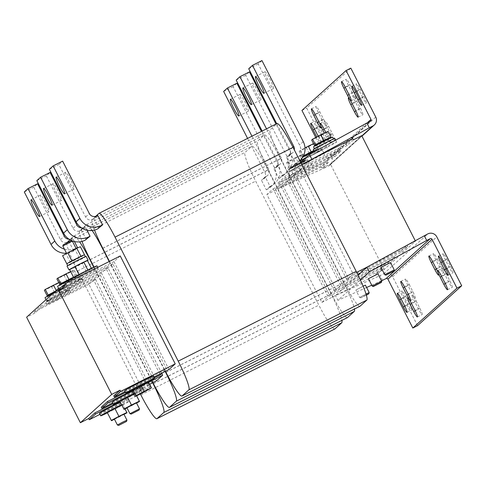 <?xml version="1.0" encoding="UTF-8"?>
<svg xmlns="http://www.w3.org/2000/svg" width="486" height="486" viewBox="0 0 486 486"><rect width="100%" height="100%" fill="white"/><g stroke="black" fill="none" stroke-linecap="round" stroke-linejoin="round"><path stroke-width="0.36" stroke-dasharray="2.43 1.82" d="M437.291 259.05L440.936 266.207A6.695 0.814 63.2 0 1 443.323 272.749A6.695 0.814 63.2 0 1 439.684 267.336L436.039 260.186A6.695 0.814 63.2 0 1 433.627 253.656A6.695 0.814 63.2 0 1 433.652 253.637A6.695 0.814 63.2 0 1 437.291 259.05L432.546 261.444M446.191 273.642L449.836 280.799A6.695 0.814 63.2 0 1 452.223 287.341A6.695 0.814 63.2 0 1 448.584 281.929L444.939 274.778A6.695 0.814 63.2 0 1 442.527 268.248A6.695 0.814 63.2 0 1 442.552 268.236A6.695 0.814 63.2 0 1 446.191 273.642L441.446 276.036M416.101 300.846L419.746 307.996A6.695 0.814 63.2 0 1 422.134 314.545A6.695 0.814 63.2 0 1 418.495 309.132L414.85 301.976A6.695 0.814 63.2 0 1 412.438 295.452A6.695 0.814 63.2 0 1 412.456 295.433A6.695 0.814 63.2 0 1 416.101 300.846L411.356 303.24M405.725 296.296L409.37 303.446A6.695 0.814 63.2 0 1 411.757 309.989A6.695 0.814 63.2 0 1 408.112 304.582L404.467 297.426A6.695 0.814 63.2 0 1 402.062 290.895A6.695 0.814 63.2 0 1 402.08 290.883A6.695 0.814 63.2 0 1 405.725 296.296L400.98 298.69M409.206 284.438L412.851 291.594A6.695 0.814 63.2 0 1 415.238 298.137A6.695 0.814 63.2 0 1 411.599 292.724L407.954 285.574A6.695 0.814 63.2 0 1 405.543 279.043A6.695 0.814 63.2 0 1 405.567 279.025A6.695 0.814 63.2 0 1 409.206 284.438L404.461 286.831M446.847 259.117L450.492 266.273A6.695 0.814 63.2 0 1 452.885 272.816A6.695 0.814 63.2 0 1 449.24 267.403L445.595 260.253A6.695 0.814 63.2 0 1 443.183 253.722A6.695 0.814 63.2 0 1 443.208 253.71A6.695 0.814 63.2 0 1 446.847 259.117L442.102 261.511M331.1 134.744L327.455 127.587A6.695 0.814 63.2 0 1 325.067 121.044A6.695 0.814 63.2 0 1 328.712 126.457L332.357 133.607A6.695 0.814 63.2 0 1 334.769 140.138A6.695 0.814 63.2 0 1 334.745 140.156A6.695 0.814 63.2 0 1 331.1 134.744L326.355 137.137A6.695 0.814 -116.8 0 0 330 142.55A6.695 0.814 -116.8 0 0 330.018 142.532A6.695 0.814 -116.8 0 0 327.607 136.007L325.796 132.447M362.671 97.504L359.026 90.347A6.695 0.814 63.2 0 1 356.639 83.805A6.695 0.814 63.2 0 1 360.278 89.211L363.923 96.368A6.695 0.814 63.2 0 1 366.335 102.898A6.695 0.814 63.2 0 1 366.31 102.911A6.695 0.814 63.2 0 1 362.671 97.504L359.379 99.162M352.295 92.948L348.65 85.797A6.695 0.814 63.2 0 1 346.257 79.254A6.695 0.814 63.2 0 1 349.902 84.661L353.547 91.818A6.695 0.814 63.2 0 1 355.959 98.342A6.695 0.814 63.2 0 1 355.934 98.36A6.695 0.814 63.2 0 1 352.295 92.948L349.003 94.612M359.19 109.356L355.539 102.2A6.695 0.814 63.2 0 1 353.152 95.657A6.695 0.814 63.2 0 1 356.797 101.07L360.442 108.22A6.695 0.814 63.2 0 1 362.854 114.751A6.695 0.814 63.2 0 1 362.829 114.769A6.695 0.814 63.2 0 1 359.19 109.356L355.898 111.015M322.2 120.151L318.555 112.995A6.695 0.814 63.2 0 1 316.167 106.452A6.695 0.814 63.2 0 1 319.812 111.865L323.457 119.015A6.695 0.814 63.2 0 1 325.863 125.546A6.695 0.814 63.2 0 1 325.845 125.558A6.695 0.814 63.2 0 1 322.2 120.151L318.907 121.81M321.544 134.677L317.899 127.52A6.695 0.814 63.2 0 1 315.511 120.978A6.695 0.814 63.2 0 1 319.15 126.39L322.795 133.541A6.695 0.814 63.2 0 1 325.207 140.071A6.695 0.814 63.2 0 1 325.189 140.083A6.695 0.814 63.2 0 1 321.544 134.677L316.799 137.07A6.695 0.814 -116.8 0 0 320.438 142.477A6.695 0.814 -116.8 0 0 320.462 142.465A6.695 0.814 -116.8 0 0 318.19 136.214M273.454 88.507A9.374 1.142 -116.8 0 0 270.149 79.504A9.374 1.142 -116.8 0 0 264.979 71.788A9.374 1.142 -116.8 0 0 264.949 71.813A9.374 1.142 -116.8 0 0 268.254 80.816A9.374 1.142 -116.8 0 0 273.424 88.525A9.374 1.142 -116.8 0 0 273.454 88.507M74.115 189.054A9.374 1.142 63.2 0 1 74.085 189.072A9.374 1.142 63.2 0 1 68.915 181.363A9.374 1.142 63.2 0 1 65.61 172.36A9.374 1.142 63.2 0 1 65.64 172.342A9.374 1.142 63.2 0 1 70.81 180.051A9.374 1.142 63.2 0 1 74.115 189.054M248.376 111.173A9.374 1.142 -116.8 0 0 245.072 102.175A9.374 1.142 -116.8 0 0 239.902 94.46A9.374 1.142 -116.8 0 0 239.871 94.478A9.374 1.142 -116.8 0 0 243.176 103.482A9.374 1.142 -116.8 0 0 248.346 111.197A9.374 1.142 -116.8 0 0 248.376 111.173M49.037 211.72A9.374 1.142 63.2 0 1 49.007 211.744A9.374 1.142 63.2 0 1 43.837 204.029A9.374 1.142 63.2 0 1 40.532 195.026A9.374 1.142 63.2 0 1 40.563 195.008A9.374 1.142 63.2 0 1 45.733 202.723A9.374 1.142 63.2 0 1 49.037 211.72M260.915 99.837A9.374 1.142 -116.8 0 0 257.61 90.839A9.374 1.142 -116.8 0 0 252.441 83.124A9.374 1.142 -116.8 0 0 252.41 83.149A9.374 1.142 -116.8 0 0 255.715 92.146A9.374 1.142 -116.8 0 0 260.885 99.861A9.374 1.142 -116.8 0 0 260.915 99.837M61.576 200.39A9.374 1.142 63.2 0 1 61.546 200.408A9.374 1.142 63.2 0 1 56.376 192.693A9.374 1.142 63.2 0 1 53.071 183.696A9.374 1.142 63.2 0 1 53.102 183.672A9.374 1.142 63.2 0 1 58.271 191.387A9.374 1.142 63.2 0 1 61.576 200.39M62.822 246.013L72.365 241.153M66.746 253.619L76.259 248.796L66.746 253.619M63.241 244.78L71.12 240.746M77.523 260.405A9.908 0.328 153 0 0 67.767 265.739A9.908 0.328 153 0 0 75.664 262.082A9.908 0.328 153 0 0 85.421 256.742A9.908 0.328 153 0 0 77.523 260.405M66.819 263.783L84.376 254.925A9.908 0.328 -27 0 1 79.412 257.738A9.908 0.328 -27 0 1 79.005 257.957A9.908 0.328 -27 0 1 74.692 260.174A9.908 0.328 -27 0 1 70.61 262.191A9.908 0.328 -27 0 1 70.251 262.361A9.908 0.328 -27 0 1 66.795 263.831M366.371 295.196L360.891 297.845L366.292 294.935M369.19 292.578L359.646 297.438L366.013 294.006M365.417 285.167L355.873 290.033L363.097 286.181M381.729 281.248L372.185 286.108M377.956 273.837L368.412 278.697M394.261 269.912L384.724 274.772M390.489 262.501L380.945 267.367M126.949 420.165L117.412 425.025M123.906 414.181L114.362 419.047M99.472 413.416A16.068 0.535 153 0 0 112.284 407.481A16.068 0.535 153 0 0 128.104 398.83A16.068 0.535 153 0 0 120.321 402.268M107.412 412.875A16.068 0.535 153 0 0 113.499 409.868A16.068 0.535 153 0 0 129.319 401.211A16.068 0.535 153 0 0 121.536 404.65M85.39 274.189A16.068 0.535 -27 0 1 98.196 268.254A16.068 0.535 -27 0 1 82.377 276.911A16.068 0.535 -27 0 1 69.565 282.846A16.068 0.535 -27 0 1 85.39 274.189M96.981 265.872A16.068 0.535 -27 0 1 81.162 274.523A16.068 0.535 -27 0 1 68.35 280.458A12.053 0.401 -27 0 1 69.437 279.9A12.053 0.401 -27 0 1 79.042 275.453A12.053 0.401 -27 0 1 67.177 281.941A12.053 0.401 -27 0 1 57.573 286.394M86.137 256.377A10.71 0.352 -27 0 1 75.591 262.148A10.71 0.352 -27 0 1 67.05 266.103M87.48 260.642A10.71 0.352 -27 0 1 77.535 265.964A10.71 0.352 -27 0 1 69.711 269.7M139.488 408.829L129.95 413.689M136.445 402.851L126.901 407.711M112.011 402.08A16.068 0.535 153 0 0 124.823 396.151A16.068 0.535 153 0 0 140.642 387.494A16.068 0.535 153 0 0 132.405 391.151M119.951 401.539A16.068 0.535 153 0 0 126.038 398.532A16.068 0.535 153 0 0 141.857 389.881A16.068 0.535 153 0 0 133.62 393.538M60.592 284.814L67.967 281.418L76.059 276.971L60.592 284.814M60.252 284.286L75.184 276.741L76.126 275.89L71.096 278.897L60.191 284.158M71.26 283.478A12.053 0.401 153 0 0 59.395 289.972A12.053 0.401 153 0 0 69 285.519A12.053 0.401 153 0 0 80.864 279.031A12.053 0.401 153 0 0 71.26 283.478M70.093 288.016A13.389 0.443 -27 0 1 59.413 292.961A13.389 0.443 -27 0 1 72.596 285.75A13.389 0.443 -27 0 1 83.276 280.805A13.389 0.443 -27 0 1 70.093 288.016M68.878 285.634A13.389 0.443 -27 0 1 58.199 290.579A13.389 0.443 -27 0 1 71.381 283.368A13.389 0.443 -27 0 1 82.061 278.423A13.389 0.443 -27 0 1 68.878 285.634M124.55 390.75A16.068 0.535 153 0 0 137.356 384.815A16.068 0.535 153 0 0 153.181 376.158M132.526 390.191A16.068 0.535 153 0 0 138.571 387.202A16.068 0.535 153 0 0 148.036 382.288M147.835 381.887L132.326 389.79M148.625 382.239L143.595 385.246L148.157 382.664L145.004 383.97L132.733 390.446L143.595 385.246L132.259 390.872M48.059 296.144L55.428 292.754L63.52 288.307L48.059 296.144M55.319 291.26L63.156 287.591L58.557 290.233L47.652 295.494M58.721 294.814A12.053 0.401 153 0 0 46.856 301.302A12.053 0.401 153 0 0 56.461 296.855A12.053 0.401 153 0 0 68.326 290.361A12.053 0.401 153 0 0 58.721 294.814M53.326 293.064A12.053 0.401 -27 0 1 56.898 291.236A12.053 0.401 -27 0 1 66.503 286.783A12.053 0.401 -27 0 1 54.639 293.277A12.053 0.401 -27 0 1 45.034 297.724M57.555 299.352A13.389 0.443 -27 0 1 46.875 304.297A13.389 0.443 -27 0 1 60.057 297.086A13.389 0.443 -27 0 1 70.737 292.141A13.389 0.443 -27 0 1 57.555 299.352M56.34 296.964A13.389 0.443 -27 0 1 45.66 301.909A13.389 0.443 -27 0 1 58.842 294.698A13.389 0.443 -27 0 1 69.522 289.753A13.389 0.443 -27 0 1 56.34 296.964M330.796 138.115L323.427 141.505L315.329 145.958L330.796 138.115M330.474 137.338L314.964 145.241M323.056 144.822A10.71 0.352 -27 0 1 314.515 148.777A10.71 0.352 -27 0 1 325.061 143.006A10.71 0.352 -27 0 1 333.603 139.051A10.71 0.352 -27 0 1 323.056 144.822M332.631 137.143A10.71 0.352 -27 0 1 322.084 142.914A10.71 0.352 -27 0 1 313.543 146.869M324.751 148.509A12.053 0.401 -27 0 1 315.141 152.962A12.053 0.401 -27 0 1 327.005 146.468A12.053 0.401 -27 0 1 336.616 142.021A12.053 0.401 -27 0 1 324.751 148.509M334.793 138.443A12.053 0.401 -27 0 1 322.929 144.931A12.053 0.401 -27 0 1 313.318 149.384M318.257 149.451L310.888 152.841L302.79 157.288L318.257 149.451M303.501 155.793L302 156.942L309.242 153.473L318.366 148.309L313.871 150.46L317.935 148.673L313.33 151.316L303.458 155.885M310.518 156.152A10.71 0.352 -27 0 1 301.976 160.107A10.71 0.352 -27 0 1 312.522 154.341A10.71 0.352 -27 0 1 321.064 150.387A10.71 0.352 -27 0 1 310.518 156.152M314.199 151.11A10.71 0.352 -27 0 1 320.092 148.479A10.71 0.352 -27 0 1 309.546 154.244A10.71 0.352 -27 0 1 301.004 158.199A10.71 0.352 -27 0 1 302.857 157.014M312.212 159.845A12.053 0.401 -27 0 1 302.602 164.292A12.053 0.401 -27 0 1 314.472 157.804A12.053 0.401 -27 0 1 324.077 153.351A12.053 0.401 -27 0 1 312.212 159.845M305.913 157.719A12.053 0.401 -27 0 1 312.65 154.226A12.053 0.401 -27 0 1 322.254 149.779A12.053 0.401 -27 0 1 310.39 156.267A12.053 0.401 -27 0 1 300.779 160.72M305.718 160.781L298.349 164.177L290.251 168.624L305.718 160.781M302.207 161.376L305.828 159.639L302.207 161.376M298.586 163.108L289.929 167.846L300.573 162.166L298.586 163.108L295.731 157.5L302.972 154.038L305.828 159.639M299.674 171.175A12.053 0.401 -27 0 1 290.063 175.628A12.053 0.401 -27 0 1 301.934 169.14A12.053 0.401 -27 0 1 311.538 164.687A12.053 0.401 -27 0 1 299.674 171.175M297.851 167.603A12.053 0.401 -27 0 1 288.241 172.05A12.053 0.401 -27 0 1 300.111 165.562A12.053 0.401 -27 0 1 309.716 161.109A12.053 0.401 -27 0 1 297.851 167.603M297.979 167.488A10.71 0.352 -27 0 1 289.437 171.443A10.71 0.352 -27 0 1 299.984 165.671A10.71 0.352 -27 0 1 308.525 161.716A10.71 0.352 -27 0 1 297.979 167.488M297.007 165.58A10.71 0.352 -27 0 1 288.465 169.535A10.71 0.352 -27 0 1 299.012 163.764A10.71 0.352 -27 0 1 307.553 159.809A10.71 0.352 -27 0 1 297.007 165.58M382.555 280.355L380.125 275.586L383.685 273.788A6.695 6.64 -132.1 0 1 392.658 276.759L417.565 325.644M350.831 68.149L306.696 108.044L331.604 156.929A6.695 6.64 -132.1 0 1 328.706 165.884L325.146 167.682L322.716 162.913L278.089 182.864L280.519 187.632L286.789 181.971L327.728 161.322L321.459 166.99L266.875 194.515L321.853 302.426L328.123 296.758L327.515 295.561L273.144 188.854L266.875 194.515M315.742 137.508L326.853 159.323A1.337 1.33 -132.1 0 1 326.276 161.115L322.716 162.913M326.355 137.137L324.326 133.152M109.168 261.541L165.161 371.444M81.994 241.408A29.458 3.59 -116.8 0 1 79.613 230.856L86.386 224.739A29.458 3.59 63.2 0 1 86.484 224.672A29.458 3.59 63.2 0 1 92.152 230.51M94.017 267.027L152.92 382.628M161.826 373.515L107.704 267.294L101.434 272.962L156.413 380.866M86.283 239.634L81.423 230.097L85.184 226.695L86.976 230.212M394.638 256.699L341.834 283.332L288.07 177.809L340.868 151.176L334.599 156.844L281.801 183.477L335.565 289L388.369 262.367L394.638 256.699L395.246 257.89L340.662 285.422L334.392 291.09L279.414 183.186L285.683 177.518L340.261 149.986L333.991 155.654L293.058 176.303L305.597 164.967L291.952 171.85L346.931 279.754L353.201 274.086L298.222 166.182L291.952 171.85M340.662 285.422L285.683 177.518M86.386 224.739L264.366 134.962A29.458 3.59 63.2 0 1 264.469 134.895A29.458 3.59 63.2 0 1 280.489 158.703L343.675 282.7A29.458 3.59 63.2 0 1 354.428 309.066M347.411 317.613A29.458 3.59 63.2 0 1 331.385 293.811L268.205 169.808A29.458 3.59 -116.8 0 1 257.598 141.086L264.366 134.962M282.609 175.075L278.843 178.471L273.983 168.934L278.934 164.936L277.749 165.538L282.609 175.075L283.794 174.474A16.068 15.941 47.9 0 0 290.743 152.987L276.005 124.064M277.749 165.538L273.983 168.934M388.369 262.367L388.976 263.558L395.246 257.89M334.392 291.09L388.976 263.558M358.085 275.125L341.767 289.875L328.123 296.758M273.144 188.854L286.789 181.971L293.058 176.303L279.414 183.186M340.868 151.176L340.261 149.986M334.599 156.844L333.991 155.654M93.719 267.16L152.628 382.774M140.381 393.964L77.687 270.915A29.458 3.59 -116.8 0 1 67.08 242.192L73.848 236.075A29.458 3.59 63.2 0 1 73.945 236.002A29.458 3.59 63.2 0 1 79.613 241.846M143.267 391.005L143.874 392.196L150.144 386.528L95.165 278.624L88.895 284.292L143.267 391.005M76.758 248.243L73.744 250.964L68.884 241.427L72.645 238.031L74.443 241.548M73.848 236.075L251.827 146.298A29.458 3.59 63.2 0 1 251.93 146.231A29.458 3.59 63.2 0 1 267.95 170.033L331.136 294.036A29.458 3.59 63.2 0 1 341.889 320.402M334.872 328.949A29.458 3.59 63.2 0 1 318.846 305.141L255.666 181.144A29.458 3.59 -116.8 0 1 245.059 152.416L251.827 146.298M270.07 186.405L266.304 189.807L261.444 180.27L266.395 176.272L265.21 176.868L270.07 186.405L271.255 185.81A16.068 15.941 47.9 0 0 278.205 164.317L261.438 131.414M265.21 176.868L261.444 180.27M382.707 269.226L341.767 289.875L335.498 295.543L376.437 274.894L382.707 269.226L382.099 268.035L329.295 294.668L275.532 189.145L328.336 162.512L327.728 161.322M382.099 268.035L375.83 273.697L376.437 274.894M321.853 302.426L335.498 295.543L380.125 275.586M328.336 162.512L322.066 168.18L321.459 166.99M95.742 216.282L92.152 219.526A29.458 3.59 -116.8 0 0 94.533 230.072M109.459 261.395L165.453 371.292M120.242 255.958L113.973 261.626L168.952 369.53M98.822 228.299L93.962 218.761L97.722 215.359M359.95 306.283A29.458 3.59 63.2 0 1 343.924 282.475L280.744 158.472A29.458 3.59 -116.8 0 1 270.137 129.75L276.905 123.632A29.458 3.59 63.2 0 1 277.002 123.559M295.142 163.739L291.381 167.141L286.521 157.604L291.472 153.6L290.282 154.202L295.142 163.739L296.332 163.144A16.068 15.941 47.9 0 0 299.813 160.751A16.068 15.941 47.9 0 0 299.838 160.732M290.282 154.202L286.521 157.604M353.407 139.846L347.138 145.514L346.53 144.318L305.597 164.967L311.866 159.299M347.138 145.514L294.34 172.147L348.104 277.664L400.907 251.031L401.515 252.222L407.784 246.56L366.845 267.203M298.222 166.182L301.715 164.42M346.931 279.754L357.69 274.329M356.694 272.324L353.201 274.086M360.576 272.871L401.515 252.222M400.907 251.031L407.177 245.363L407.784 246.56M360.393 280.003L337.928 300.312L335.498 295.543M381.51 280.823L371.723 285.197M366.596 287.493L337.928 300.312M290.403 167.421L287.548 161.82L295.731 157.5M289.462 168.271L293.082 166.54L289.462 168.271L286.606 162.67L287.548 161.82M296.703 164.809L300.791 162.652L293.082 166.54L296.703 164.809L293.848 159.201L286.606 162.67M304.886 160.495L300.791 162.652L304.886 160.495L302.031 154.888L293.848 159.201M302.031 154.888L302.972 154.038M318.366 148.309L315.511 142.702L313.537 143.649M317.425 149.159L314.57 143.552L315.511 142.702M302.942 156.091L300.087 150.484L305.001 147.89M302 156.942L299.145 151.334L300.087 150.484M309.242 153.473L306.387 147.872L299.145 151.334M314.57 143.552L306.387 147.872M315.031 145.369L330.48 137.356M329.964 137.824L327.108 132.222L328.05 131.372M321.781 142.143L318.925 136.536L311.684 140.004M327.108 132.222L318.925 136.536M275.532 189.145L281.801 183.477M335.565 289L329.295 294.668M348.104 277.664L341.834 283.332M288.07 177.809L294.34 172.147M88.895 284.292L34.312 311.824L34.919 313.014L41.188 307.346L93.992 280.714L147.756 386.236L112.898 403.823M93.992 280.714L100.262 275.052L154.026 380.568L150.277 383.958M149.749 384.438L147.756 386.236M100.262 275.052L47.458 301.685L53.727 296.017L106.531 269.384L112.801 263.716L166.564 369.238L162.81 372.628M106.531 269.384L160.295 374.9M99.946 414.351L136.669 395.829M140.582 393.86L143.874 392.196M150.144 386.528L120.042 401.715M47.713 295.622L62.645 288.077L63.587 287.226L55.398 291.193M54.462 292.39L51.607 286.789L44.366 290.251M62.645 288.077L59.79 282.469L51.607 286.789M63.587 287.226L60.732 281.619L59.79 282.469M58.763 282.566L60.732 281.619M147.683 383.09L150.539 388.691M139.5 387.403L142.355 393.01M113.973 261.626L59.389 289.158L61.91 286.88M112.801 263.716L59.997 290.349L59.389 289.158M352.8 138.656L346.53 144.318M59.997 290.349L66.266 284.681M112.485 403.022L149.658 384.268M101.228 407.201L154.026 380.568M148.643 382.275L132.617 390.361M154.123 378.017L125.431 392.488M67.001 281.06L64.146 275.453L56.905 278.915M75.184 276.741L72.329 271.139L64.146 275.453M76.126 275.89L73.271 270.289L72.329 271.139M70.646 271.54L73.271 270.289M113.767 395.871L166.564 369.238M101.434 272.962L46.85 300.488L53.12 294.826L107.704 267.294M47.458 301.685L46.85 300.488M53.727 296.017L53.12 294.826M136.627 395.75L135.181 393.089L136.554 395.786M135.406 393.35L127.763 397.433L131.894 405.537L136.548 403.052M127.004 407.918L131.894 405.537M127.763 397.433L119.902 401.254L124.033 409.364M135.181 393.089L133.747 393.788M87.444 260.563L69.632 269.548M87.936 270.186L91.575 268.673L86.308 271.656L73.763 277.658L87.832 269.979M91.575 268.673L91.368 268.266M86.308 271.656L82.177 263.546M77.402 276.145L73.271 268.041M73.763 277.658L73.593 277.324M125.024 391.686L153.716 377.215M34.312 311.824L40.581 306.156L95.165 278.624M41.188 307.346L40.581 306.156M125.011 408.89L122.642 404.425L124.932 408.926M122.867 404.68L115.225 408.762L119.362 416.873L124.009 414.388M114.465 419.254L119.362 416.873M115.225 408.762L107.363 412.59L111.494 420.694M122.642 404.425L121.664 404.899M280.519 187.632L325.146 167.682M301.946 110.437L306.696 108.044M278.089 182.864L300.7 162.427M360.891 297.845L359.646 297.438L355.873 290.033M34.919 313.014L26.615 317.206M375.83 273.697L384.134 269.511L415.481 241.178L407.177 245.363M322.066 168.18L330.371 163.989L361.718 135.655M415.481 241.178L415.214 240.655M384.134 269.511L330.371 163.989M291.381 167.141L292.572 166.54A16.068 15.941 -132.1 0 0 296.053 164.153L299.813 160.751M261.966 60.574L258.206 63.976L299.516 145.053A16.068 15.941 -132.1 0 1 296.053 164.153M276.71 123.711L290.027 149.84A5.358 5.316 -132.1 0 1 287.712 157.002M258.206 63.976L248.717 68.763M291.472 153.6A5.358 5.316 47.9 0 0 294.285 149.834M96.538 215.96L92.777 219.362A5.358 5.316 -132.1 0 1 85.597 216.987L58.867 164.523L62.633 161.121M49.378 169.31L58.867 164.523M92.777 219.362L93.962 218.761M266.304 189.807L267.494 189.212A16.068 15.941 -132.1 0 0 270.975 186.818L274.736 183.422M266.395 176.272A5.358 5.316 47.9 0 0 268.709 169.11L251.942 136.202M236.895 83.24L233.128 86.642L274.444 167.719A16.068 15.941 -132.1 0 1 270.975 186.818M247.574 138.407L264.949 172.506A5.358 5.316 -132.1 0 1 262.634 179.668M233.128 86.642L223.639 91.429M68.963 239.191A5.358 5.316 47.9 0 0 71.46 238.626L67.7 242.028A5.358 5.316 -132.1 0 1 60.525 239.653L33.795 187.189L37.556 183.787M24.3 191.976L33.795 187.189M64.419 249.148A16.068 15.941 47.9 0 0 76.016 248.316M73.744 250.964L72.56 251.566A16.068 15.941 -132.1 0 1 66.497 253.23M72.645 238.031L71.46 238.626M67.7 242.028L68.884 241.427M278.843 178.471L280.033 177.876A16.068 15.941 -132.1 0 0 283.514 175.489L287.275 172.087M278.934 164.936A5.358 5.316 47.9 0 0 281.248 157.774L266.51 128.851M249.427 71.91L245.667 75.306L286.977 156.389A16.068 15.941 -132.1 0 1 283.514 175.489M262.142 131.056L277.488 161.176A5.358 5.316 -132.1 0 1 275.173 168.338M245.667 75.306L236.178 80.099M81.502 227.861A5.358 5.316 47.9 0 0 83.999 227.296L80.239 230.692A5.358 5.316 -132.1 0 1 73.064 228.317L46.328 175.853L50.094 172.457M36.839 180.646L46.328 175.853M85.184 226.695L83.999 227.296M80.239 230.692L81.423 230.097M80.633 256.48L72.238 260.715M71.831 260.927L66.868 263.74M84.449 254.834A9.908 0.328 -27 0 1 84.424 254.889A9.908 0.328 -27 0 1 84.376 254.925L80.992 256.31M80.397 246.736L62.585 255.721M79.261 257.823L75.13 249.719M70.355 262.319L66.224 254.208M392.658 276.759L436.793 236.864M375.739 117.035L331.604 156.929M367.24 122.818L326.853 159.323M165.981 372.331L343.675 282.7M102.801 248.328L280.489 158.703M79.613 230.856L257.598 141.086M90.22 259.585L268.205 169.808M153.406 383.582L331.385 293.811M153.442 383.661L331.136 294.036M90.262 259.664L267.95 170.033M67.08 242.192L245.059 152.416M77.687 270.915L255.666 181.144M140.867 394.918L318.846 305.141M98.925 213.403L276.905 123.632M92.152 219.526L270.137 129.75M102.759 248.249L280.744 158.472M165.945 372.252L343.924 282.475M383.685 273.788L427.82 233.894M326.276 161.115L370.411 121.221M361.851 135.922L328.706 165.884M296.332 163.144L292.572 166.54M303.282 141.651L299.516 145.053M292.943 147.203L290.027 149.84M85.597 216.987L89.363 213.585M271.255 185.81L267.494 189.212M278.205 164.317L274.444 167.719M268.709 169.11L264.949 172.506M60.525 239.653L64.286 236.251M72.56 251.566L76.059 248.401M283.794 174.474L280.033 177.876M290.743 152.987L286.977 156.389M281.248 157.774L277.488 161.176M73.064 228.317L76.824 224.921M317.899 127.52L314.612 129.179M314.406 128.784L319.15 126.39M322.795 133.541L318.051 135.934M318.555 112.995L315.268 114.653M315.062 114.259L319.812 111.865M323.457 119.015L318.707 121.409M355.539 102.2L352.253 103.864M352.052 103.463L356.797 101.07M360.442 108.22L355.697 110.62M348.65 85.797L345.358 87.456M345.157 87.055L349.902 84.661M353.547 91.818L348.802 94.211M359.026 90.347L355.734 92.006M355.533 91.605L360.278 89.211M363.923 96.368L359.178 98.761M327.455 127.587L324.168 129.252M323.962 128.851L328.712 126.457M332.357 133.607L327.607 136.007M445.595 260.253L442.309 261.911M450.492 266.273L445.747 268.667M445.948 269.068L449.24 267.403M408.307 294.382L411.599 292.724M412.851 291.594L408.106 293.987M407.954 285.574L404.662 287.232M409.37 303.446L404.625 305.84M404.826 306.241L408.112 304.582M404.467 297.426L401.181 299.084M414.85 301.976L411.557 303.635M419.746 307.996L415.001 310.39M415.202 310.791L418.495 309.132M449.836 280.799L445.091 283.192M445.291 283.593L448.584 281.929M444.939 274.778L441.653 276.437M436.392 268.995L439.684 267.336M440.936 266.207L436.191 268.6M436.039 260.186L432.747 261.845M428.901 256.037L433.652 253.637M437.807 270.629L442.552 268.236M407.711 297.827L412.456 295.433M397.335 293.277L402.08 290.883M400.816 281.424L405.567 279.025M438.463 256.104L443.208 253.71M330 142.55L334.745 140.156M361.566 105.304L366.31 102.911M351.19 100.754L355.934 98.36M358.085 117.162L362.829 114.769M321.094 127.952L325.845 125.558M320.438 142.477L325.189 140.083M264.979 71.788L255.49 76.581M64.589 193.865L74.085 189.072M239.902 94.46L230.413 99.247M39.512 216.531L49.007 211.744M252.441 83.124L242.951 87.911M52.051 205.195L61.546 200.408M128.104 398.83L129.319 401.211M98.196 268.254L97.722 267.318M140.642 387.494L141.857 389.881M59.395 289.972L58.654 288.52M59.413 292.961L58.199 290.579M46.856 301.302L46.018 299.668M46.875 304.297L45.66 301.909M315.141 152.962L314.521 151.741M318.3 149.39L317.935 148.673M301.435 159.05L301.004 158.199M302.602 164.292L301.35 161.838M305.761 160.72L305.396 160.003M290.063 175.628L288.241 172.05M289.437 171.443L288.465 169.535M86.484 224.672L264.469 134.895M73.945 236.002L251.93 146.231M308.525 161.716L307.553 159.809M311.538 164.687L309.716 161.109M290.251 168.624L289.887 167.907M324.077 153.351L322.254 149.779M321.064 150.387L320.092 148.479M302.79 157.288L302.426 156.577M336.616 142.021L335.656 140.138M70.737 292.141L69.522 289.753M68.326 290.361L66.503 286.783M63.52 288.307L63.156 287.591M83.276 280.805L82.061 278.423M80.864 279.031L79.042 275.453M76.059 276.971L75.695 276.255M69.565 282.846L69.03 281.789M326.568 160.915L370.703 121.02M330.158 164.888L361.961 136.141M288.872 156.206L292.633 152.804M263.795 178.872L267.555 175.476M276.334 167.542L280.094 164.14M43.612 188.459L53.102 183.672M260.885 99.861L251.39 104.648M31.074 199.795L40.563 195.008M248.346 111.197L238.851 115.984M56.151 177.129L65.64 172.342M273.424 88.525L263.928 93.318M310.767 123.371L315.511 120.978M311.423 108.846L316.167 106.452M348.407 98.051L353.152 95.657M341.512 81.648L346.257 79.254M351.888 86.198L356.639 83.805M320.323 123.438L325.067 121.044M448.135 275.21L452.885 272.816M410.494 300.53L415.238 298.137M407.013 312.383L411.757 309.989M417.389 316.939L422.134 314.545M447.478 289.735L452.223 287.341M438.579 275.143L443.323 272.749"/><path stroke-width="0.73" d="M432.546 261.444A6.695 0.814 -116.8 0 0 428.901 256.037A6.695 0.814 -116.8 0 0 428.883 256.049A6.695 0.814 -116.8 0 0 431.295 262.58L434.94 269.73A6.695 0.814 -116.8 0 0 438.579 275.143A6.695 0.814 -116.8 0 0 436.191 268.6L432.546 261.444M441.446 276.036A6.695 0.814 -116.8 0 0 437.807 270.629A6.695 0.814 -116.8 0 0 437.783 270.641A6.695 0.814 -116.8 0 0 440.195 277.172L443.84 284.328A6.695 0.814 -116.8 0 0 447.478 289.735A6.695 0.814 -116.8 0 0 445.091 283.192L441.446 276.036M411.356 303.24A6.695 0.814 -116.8 0 0 407.711 297.827A6.695 0.814 -116.8 0 0 407.687 297.845A6.695 0.814 -116.8 0 0 410.099 304.37L413.744 311.526A6.695 0.814 -116.8 0 0 417.389 316.939A6.695 0.814 -116.8 0 0 415.001 310.39L411.356 303.24M400.98 298.69A6.695 0.814 -116.8 0 0 397.335 293.277A6.695 0.814 -116.8 0 0 397.311 293.295A6.695 0.814 -116.8 0 0 399.723 299.819L403.368 306.976A6.695 0.814 -116.8 0 0 407.013 312.383A6.695 0.814 -116.8 0 0 404.625 305.84L400.98 298.69M404.461 286.831A6.695 0.814 -116.8 0 0 400.816 281.424A6.695 0.814 -116.8 0 0 400.798 281.437A6.695 0.814 -116.8 0 0 403.204 287.967L406.849 295.117A6.695 0.814 -116.8 0 0 410.494 300.53A6.695 0.814 -116.8 0 0 408.106 293.987L404.461 286.831M442.102 261.511A6.695 0.814 -116.8 0 0 438.463 256.104A6.695 0.814 -116.8 0 0 438.439 256.116A6.695 0.814 -116.8 0 0 440.851 262.647L444.496 269.803A6.695 0.814 -116.8 0 0 448.135 275.21A6.695 0.814 -116.8 0 0 445.747 268.667L442.102 261.511M357.921 99.897A6.695 0.814 -116.8 0 0 361.566 105.304A6.695 0.814 -116.8 0 0 361.59 105.292A6.695 0.814 -116.8 0 0 359.178 98.761L355.533 91.605A6.695 0.814 -116.8 0 0 351.888 86.198A6.695 0.814 -116.8 0 0 354.276 92.741L357.921 99.897L359.379 99.162M347.545 95.341A6.695 0.814 -116.8 0 0 351.19 100.754A6.695 0.814 -116.8 0 0 351.214 100.736A6.695 0.814 -116.8 0 0 348.802 94.211L345.157 87.055A6.695 0.814 -116.8 0 0 341.512 81.648A6.695 0.814 -116.8 0 0 343.9 88.191L347.545 95.341L349.003 94.612M354.44 111.75A6.695 0.814 -116.8 0 0 358.085 117.162A6.695 0.814 -116.8 0 0 358.103 117.144A6.695 0.814 -116.8 0 0 355.697 110.62L352.052 103.463A6.695 0.814 -116.8 0 0 348.407 98.051A6.695 0.814 -116.8 0 0 350.795 104.593L354.44 111.75L355.898 111.015M317.455 122.545A6.695 0.814 -116.8 0 0 321.094 127.952A6.695 0.814 -116.8 0 0 321.118 127.94A6.695 0.814 -116.8 0 0 318.707 121.409L315.062 114.259A6.695 0.814 -116.8 0 0 311.423 108.846A6.695 0.814 -116.8 0 0 313.81 115.389L317.455 122.545L318.907 121.81M263.959 93.294A9.374 1.142 -116.8 0 0 260.654 84.291A9.374 1.142 -116.8 0 0 255.49 76.581A9.374 1.142 -116.8 0 0 255.454 76.6A9.374 1.142 -116.8 0 0 258.759 85.603A9.374 1.142 -116.8 0 0 263.928 93.318A9.374 1.142 -116.8 0 0 263.959 93.294M64.62 193.841A9.374 1.142 63.2 0 1 64.589 193.865A9.374 1.142 63.2 0 1 59.42 186.15A9.374 1.142 63.2 0 1 56.115 177.147A9.374 1.142 63.2 0 1 56.151 177.129A9.374 1.142 63.2 0 1 61.321 184.844A9.374 1.142 63.2 0 1 64.62 193.841M238.881 115.96A9.374 1.142 -116.8 0 0 235.582 106.963A9.374 1.142 -116.8 0 0 230.413 99.247A9.374 1.142 -116.8 0 0 230.376 99.266A9.374 1.142 -116.8 0 0 233.681 108.269A9.374 1.142 -116.8 0 0 238.851 115.984A9.374 1.142 -116.8 0 0 238.881 115.96M39.548 216.507A9.374 1.142 63.2 0 1 39.512 216.531A9.374 1.142 63.2 0 1 34.342 208.816A9.374 1.142 63.2 0 1 31.043 199.819A9.374 1.142 63.2 0 1 31.074 199.795A9.374 1.142 63.2 0 1 36.243 207.51A9.374 1.142 63.2 0 1 39.548 216.507M251.42 104.63A9.374 1.142 -116.8 0 0 248.121 95.627A9.374 1.142 -116.8 0 0 242.951 87.911A9.374 1.142 -116.8 0 0 242.915 87.936A9.374 1.142 -116.8 0 0 246.22 96.933A9.374 1.142 -116.8 0 0 251.39 104.648A9.374 1.142 -116.8 0 0 251.42 104.63M52.087 205.177A9.374 1.142 63.2 0 1 52.051 205.195A9.374 1.142 63.2 0 1 46.881 197.48A9.374 1.142 63.2 0 1 43.582 188.483A9.374 1.142 63.2 0 1 43.612 188.459A9.374 1.142 63.2 0 1 48.782 196.174A9.374 1.142 63.2 0 1 52.087 205.177M63.241 244.78L71.12 240.746L72.365 241.147L62.822 246.007L66.606 253.443M67.706 265.617L66.795 263.831A9.908 0.328 -27 0 1 66.819 263.783A9.908 0.328 -27 0 1 66.868 263.74A9.908 0.328 -27 0 1 71.831 260.927A9.908 0.328 -27 0 1 72.238 260.715A9.908 0.328 -27 0 1 76.551 258.497A9.908 0.328 -27 0 1 80.633 256.48A9.908 0.328 -27 0 1 80.992 256.31A9.908 0.328 -27 0 1 84.449 254.834L85.36 256.626M366.292 294.935L368.783 293.823L366.371 295.196M366.013 294.006L369.19 292.572L365.417 285.167L363.097 286.181M372.209 286.066L381.729 281.248L377.956 273.837L368.412 278.697L372.209 286.066M373.448 286.473L381.322 282.488L373.448 286.473M384.748 274.73L394.261 269.912L390.489 262.501L380.945 267.367L384.748 274.73M385.987 275.143L393.86 271.152L385.987 275.143M118.651 425.426L117.43 424.983L122.387 422.279L126.949 420.153L126.524 421.429L118.651 425.426L126.542 421.405M117.405 425.019L114.362 419.047L119.343 416.308L123.906 414.181L126.949 420.153M120.321 402.268A16.068 0.535 153 0 0 115.291 404.759A16.068 0.535 153 0 0 99.472 413.416L100.687 415.803A16.068 0.535 153 0 0 107.412 412.875M121.536 404.65A16.068 0.535 153 0 0 116.506 407.147A16.068 0.535 153 0 0 100.687 415.803M58.654 288.52L57.573 286.394A12.053 0.401 -27 0 1 68.35 280.452A16.068 0.535 -27 0 1 84.175 271.808A16.068 0.535 -27 0 1 96.981 265.872L97.722 267.318M69.711 269.7A10.71 0.352 -27 0 1 68.994 269.918L67.05 266.103A10.71 0.352 -27 0 1 77.596 260.338A10.71 0.352 -27 0 1 86.137 256.377L88.081 260.192A10.71 0.352 -27 0 1 87.48 260.642M68.994 269.918A10.71 0.352 -27 0 1 79.54 264.153A10.71 0.352 -27 0 1 88.081 260.192M129.95 413.689L139.488 408.829L136.445 402.851L126.901 407.711L129.944 413.683L131.19 414.09L139.081 410.069L131.19 414.09M132.405 391.151A16.068 0.535 153 0 0 127.83 393.429A16.068 0.535 153 0 0 112.011 402.08L113.226 404.467A16.068 0.535 153 0 0 119.951 401.539M133.62 393.538A16.068 0.535 153 0 0 129.045 395.811A16.068 0.535 153 0 0 113.226 404.467M60.428 284.626L60.228 284.097L73.508 277.154L60.701 283.672L60.252 284.286M148.036 382.288A16.068 0.535 153 0 0 154.396 378.545L153.181 376.158A16.068 0.535 153 0 0 140.369 382.093A16.068 0.535 153 0 0 124.55 390.75L125.765 393.131A16.068 0.535 153 0 0 132.526 390.191M154.396 378.545A16.068 0.535 153 0 0 141.584 384.481A16.068 0.535 153 0 0 125.765 393.131M132.678 390.489L132.368 389.729L140.424 385.343L147.835 381.887L148.133 382.476M47.889 295.962L47.695 295.433L55.319 291.26M46.018 299.668L45.034 297.724A12.053 0.401 -27 0 1 53.326 293.064M315.238 145.77L315.007 145.18L319.569 142.598L330.474 137.338L330.747 137.872M314.43 148.613L313.543 146.869A10.71 0.352 -27 0 1 324.089 141.098A10.71 0.352 -27 0 1 332.631 137.143L333.518 138.887M314.521 151.741L313.318 149.384A12.053 0.401 -27 0 1 325.183 142.896A12.053 0.401 -27 0 1 334.793 138.443L335.656 140.138M303.458 155.885L313.871 150.46L303.501 155.793M302.857 157.014A10.71 0.352 -27 0 1 311.55 152.434A10.71 0.352 -27 0 1 314.199 151.11M301.35 161.838L300.779 160.72A12.053 0.401 -27 0 1 305.913 157.719M300.573 162.166L301.332 161.795L300.567 162.16M381.51 280.823L386.115 278.557A1.337 1.33 -132.1 0 1 387.913 279.152L412.821 328.038L417.565 325.644L461.7 285.75L436.793 236.864A6.695 6.64 47.9 0 0 427.82 233.894L366.845 267.203L358.085 275.125M412.821 328.038L456.955 288.143L432.048 239.258A1.337 1.33 47.9 0 0 430.25 238.662L426.69 240.461L424.26 235.692M300.7 162.427L309.436 154.53L366.851 123.019L369.281 127.788L372.841 125.989A6.695 6.64 47.9 0 0 375.739 117.035L350.831 68.149L346.081 70.543L301.946 110.437L315.742 137.508M366.851 123.019L370.411 121.221A1.337 1.33 47.9 0 0 370.988 119.428L346.081 70.543M316.75 136.973L313.154 129.914A6.695 0.814 -116.8 0 1 310.767 123.371A6.695 0.814 -116.8 0 1 314.406 128.784L318.051 135.934A6.695 0.814 -116.8 0 1 318.19 136.214M324.326 133.152L322.71 129.981A6.695 0.814 -116.8 0 1 320.323 123.438A6.695 0.814 -116.8 0 1 323.962 128.851L325.796 132.447M165.161 371.444L165.69 372.476A29.458 3.59 63.2 0 1 176.297 401.199L169.529 407.323A29.458 3.59 63.2 0 1 169.426 407.39A29.458 3.59 63.2 0 1 153.406 383.582L152.92 382.628M92.152 230.51A29.458 3.59 63.2 0 1 102.51 248.474L109.168 261.541M81.994 241.408A29.458 3.59 -116.8 0 0 90.22 259.585L94.017 267.027M161.826 373.515L162.682 375.198L148.643 382.275M149.658 384.268L156.413 380.866L162.682 375.198M86.976 230.212L90.044 236.232L85.099 240.23A16.068 15.941 -132.1 0 1 63.569 233.104L36.839 180.646L40.599 177.244L67.329 229.708A16.068 15.941 47.9 0 0 88.859 236.834L90.044 236.232M354.428 309.066A29.458 3.59 63.2 0 1 354.282 311.429L347.508 317.546A29.458 3.59 63.2 0 1 347.411 317.613L169.426 407.39M152.628 382.774L153.151 383.812A29.458 3.59 63.2 0 1 163.758 412.535L156.99 418.653A29.458 3.59 63.2 0 1 156.893 418.725A29.458 3.59 63.2 0 1 140.867 394.918L140.381 393.964M79.613 241.846A29.458 3.59 63.2 0 1 89.971 259.81L93.719 267.16M74.443 241.548L77.505 247.568L62.585 255.721L66.819 263.783M341.889 320.402A29.458 3.59 63.2 0 1 341.743 322.759L334.969 328.882A29.458 3.59 63.2 0 1 334.872 328.949L156.893 418.725M95.742 216.282L98.925 213.403A29.458 3.59 63.2 0 1 99.023 213.336A29.458 3.59 63.2 0 1 115.048 237.144L178.228 361.141A29.458 3.59 63.2 0 1 188.835 389.869L182.068 395.987A29.458 3.59 63.2 0 1 181.964 396.054A29.458 3.59 63.2 0 1 165.945 372.252L165.453 371.292M94.533 230.072A29.458 3.59 -116.8 0 0 102.759 248.249L109.459 261.395M153.716 377.215L168.952 369.53L175.221 363.862L120.242 255.958L65.659 283.49L66.266 284.681L57.962 288.872L111.725 394.389L120.03 390.203L120.637 391.394L114.374 397.062L125.024 391.686M53.138 165.908L62.633 161.121L89.363 213.585A5.358 5.316 47.9 0 0 96.538 215.96L97.722 215.359L102.582 224.897L97.637 228.9A16.068 15.941 -132.1 0 1 76.108 221.774L49.378 169.31L53.138 165.908L79.868 218.372A16.068 15.941 47.9 0 0 101.398 225.498L102.582 224.897M99.023 213.336L277.002 123.559A29.458 3.59 63.2 0 1 293.028 147.367L356.208 271.37A29.458 3.59 63.2 0 1 366.815 300.093L360.047 306.21A29.458 3.59 63.2 0 1 359.95 306.283L181.964 396.054M415.214 240.655L361.718 135.655L353.407 139.846L352.8 138.656L301.715 164.42M357.69 274.329L360.576 272.871M360.393 280.003L369.275 271.978L366.845 267.203L356.694 272.324M371.723 285.197L366.596 287.493M369.275 271.978L426.69 240.461M456.955 288.143L461.7 285.75M311.125 151.772L308.27 146.171L313.537 143.649M305.001 147.89L308.27 146.171M330.48 137.356L323.664 140.442L315.481 144.755L315.031 145.369M330.905 136.973L328.05 131.372L320.809 134.835L323.664 140.442M315.481 144.755L312.626 139.154L320.809 134.835M314.539 145.606L311.684 140.004L312.626 139.154M150.277 383.958L149.749 384.438M162.81 372.628L160.295 374.9L154.123 378.017M112.898 403.823L94.958 412.869L88.689 418.537L89.296 419.728L99.946 414.351M136.669 395.829L140.582 393.86M120.042 401.715L95.566 414.06L89.296 419.728M94.958 412.869L95.566 414.06M55.398 291.193L48.163 295.008L47.713 295.622M47.221 295.859L44.366 290.251L45.307 289.401L58.763 282.566M48.163 295.008L45.307 289.401M56.218 290.446L53.49 285.088M132.259 390.872L141.383 385.702L148.625 382.239L151.48 387.84L142.355 393.01L135.114 396.473L132.259 390.872M133.2 390.021L136.056 395.622L135.114 396.473M141.383 385.702L144.239 391.309L136.056 395.622M151.48 387.84L144.239 391.309M61.91 286.88L65.659 283.49M125.431 392.488L107.497 401.533L101.228 407.201L101.835 408.392L112.485 403.022M132.617 390.361L108.105 402.73L101.835 408.392M107.497 401.533L108.105 402.73M59.76 284.523L56.905 278.915L57.846 278.065L70.646 271.54M60.701 283.672L57.846 278.065M68.884 279.359L66.029 273.752M136.554 395.786L139.537 401.454L136.627 395.75M136.548 403.052L139.537 401.454M133.747 393.788L119.671 400.999L124.033 409.364L127.004 407.918M127.314 396.916L131.445 405.02L123.802 409.103M131.445 405.02L139.312 401.199M87.832 269.979L83.805 262.075L74.899 266.565L69.632 269.548L73.593 277.324M83.805 262.075L87.444 260.563L91.368 268.266M78.932 274.487L74.899 266.565M175.221 363.862L120.637 391.394M120.03 390.203L113.767 395.871L114.374 397.062M124.932 408.926L126.998 412.79L125.011 408.89M124.009 414.388L126.998 412.79M121.664 404.899L107.139 412.328L111.494 420.694L114.465 419.254M114.775 408.246L118.906 416.356L111.27 420.439M118.906 416.356L126.773 412.529M309.436 154.53L311.866 159.299L369.281 127.788M88.689 418.537L80.378 422.723L111.725 394.389M57.962 288.872L26.615 317.206L80.378 422.723M294.285 149.834A5.358 5.316 47.9 0 0 293.787 146.438L252.477 65.361L248.717 68.763L276.71 123.711M299.838 160.732A16.068 15.941 47.9 0 0 303.282 141.651L261.966 60.574L252.477 65.361M251.942 136.202L227.399 88.033L223.639 91.429L247.574 138.407M261.438 131.414L236.895 83.24L227.399 88.033M66.497 253.23A16.068 15.941 -132.1 0 1 51.03 244.44L24.3 191.976L28.06 188.58L54.79 241.038A16.068 15.941 47.9 0 0 64.419 249.148M28.06 188.58L37.556 183.787L64.286 236.251A5.358 5.316 47.9 0 0 68.963 239.191M76.016 248.316A16.068 15.941 47.9 0 0 76.32 248.164L77.505 247.568M266.51 128.851L239.938 76.697L236.178 80.099L262.142 131.056M276.005 124.064L249.427 71.91L239.938 76.697M40.599 177.244L50.094 172.457L76.824 224.921A5.358 5.316 47.9 0 0 81.502 227.861M80.992 256.31L76.758 248.243L80.397 246.736L84.528 254.84M71.831 260.927L67.852 252.738M387.913 279.152L432.048 239.258M370.988 119.428L367.24 122.818M176.297 401.199L354.282 311.429M169.529 407.323L347.508 317.546M163.758 412.535L341.743 322.759M156.99 418.653L334.969 328.882M178.228 361.141L356.208 271.37M188.835 389.869L366.815 300.093M115.048 237.144L293.028 147.367M182.068 395.987L360.047 306.21M430.25 238.662L386.115 278.557M372.841 125.989L361.851 135.922M293.787 146.438L292.943 147.203M76.108 221.774L79.868 218.372M97.637 228.9L101.398 225.498M51.03 244.44L54.79 241.038M63.569 233.104L67.329 229.708M85.099 240.23L88.859 236.834M314.612 129.179L313.154 129.914M315.268 114.653L313.81 115.389M352.253 103.864L350.795 104.593M345.358 87.456L343.9 88.191M355.734 92.006L354.276 92.741M324.168 129.252L322.71 129.981M442.309 261.911L440.851 262.647M444.496 269.803L445.948 269.068M406.849 295.117L408.307 294.382M404.662 287.232L403.204 287.967M403.368 306.976L404.826 306.241M401.181 299.084L399.723 299.819M411.557 303.635L410.099 304.37M413.744 311.526L415.202 310.791M443.84 284.328L445.291 283.593M441.653 276.437L440.195 277.172M434.94 269.73L436.392 268.995M432.747 261.845L431.295 262.58M63.229 244.768L62.822 246.007M368.783 293.823L369.19 292.578M381.322 282.488L381.729 281.248M393.86 271.152L394.261 269.912M301.891 159.949L301.435 159.05M139.081 410.069L139.488 408.829M69.03 281.789L68.35 280.458M361.961 136.141L374.293 124.993M385.969 275.173L384.724 274.772M373.43 286.509L372.185 286.108M72.365 241.153L76.138 248.559"/></g></svg>
